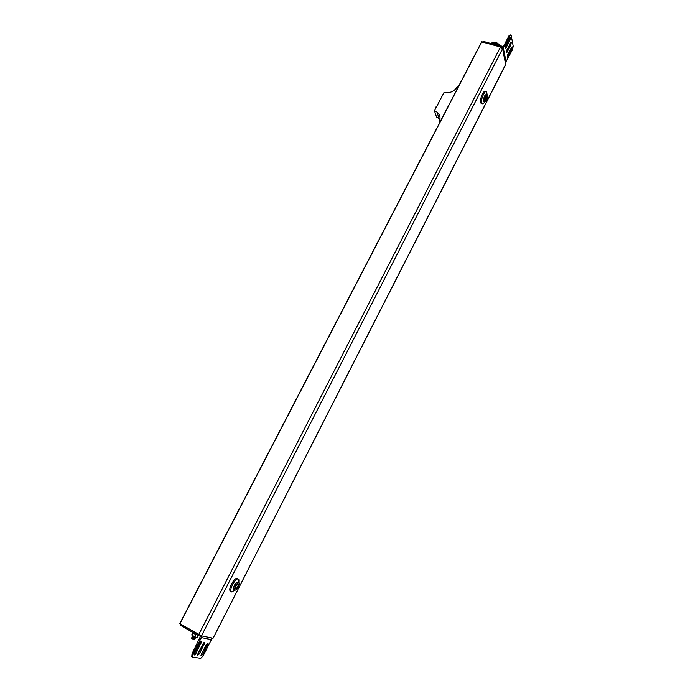 <?xml version="1.0" encoding="UTF-8"?>
<svg xmlns="http://www.w3.org/2000/svg" width="693" height="693" viewBox="0 0 693 693"><rect width="100%" height="100%" fill="white"/><g stroke="black" fill="none" stroke-linecap="round" stroke-linejoin="round"><path stroke-width="1.04" d="M505.725 64.224L213.089 638.218L505.682 64.605L502.564 48.701L500.493 47.02L481.635 41.823L179.756 623.657L481.635 41.823M439.934 122.202L439.05 121.916L439.449 123.12M439.05 121.916C440.835 117.923 440.124 114.622 436.911 112.015L434.45 110.811L444.109 92.308C449.757 93.442 454.14 91.615 457.267 86.807M457.276 86.79L458.16 87.058M439.96 119.101L436.555 117.082L434.45 110.811M435.932 107.969L435.369 107.207L436.555 106.783M212.916 638.236L201.455 635.853L179.756 623.657M192.411 637.586L195.002 638.79L191.84 637.525L192.619 638.331L195.002 638.799M192.004 637.213L195.296 638.218L192.004 637.213M192.308 636.633L195.599 637.629L192.308 636.633M192.706 635.862L195.591 637.361M194.707 639.37L191.545 638.106L194.534 639.076L194.326 639.838L191.459 638.27M192.706 637.006L195.296 638.21M196.465 634.693L195.478 634.312M193 636.425L195.426 637.343M196.24 634.416L193.503 632.839L196.24 634.416M195.028 633.714L194.239 633.263M196.301 634.459L194.854 633.818M196.483 637.673L191.918 635.195M198.155 635.516L197.072 637.673L192.957 635.949L191.84 634.649L192.975 632.536M196.968 634.84L195.764 634.589L194.681 636.694M195.764 634.589L193.148 633.073L192.065 635.178M193.148 633.073L193.148 632.631M493.953 43.772L497.6 44.776L497.331 45.296M501.463 47.28L502.486 48.397M495.634 44.828L495.954 44.205L497.046 44.586L496.76 45.14M495.071 44.664L495.937 44.239M494.144 44.404L494.438 43.832L495.365 44.083M491.458 43.624L492.29 43.884M494.213 43.824L492.48 43.52M497.591 44.785L497.063 44.569M498.648 45.244L497.6 44.768M500.077 46.067L498.458 45.617M494.811 43.91L494.507 44.508M493.044 43.598L492.818 44.031M493.26 43.624L493.018 44.092M493.641 43.685L493.381 44.196M493.849 43.72L493.581 44.248M494.23 43.789L493.944 44.352M495.019 43.962L494.707 44.569M496.153 44.265L495.841 44.88M495.59 44.109L495.27 44.724M498.328 45.071L498.094 45.513M498.137 44.993L497.895 45.452M497.791 44.846L497.531 45.357M497.253 44.638L496.968 45.201M496.708 44.447L496.405 45.036M496.509 44.378L496.197 44.984M238.816 582.622L238.938 579.816L238.279 579.036C235.906 577.745 229.712 588.019 230.994 591.138L229.937 590.566C228.655 587.439 234.849 577.174 237.223 578.464L237.456 578.594M229.937 590.566L230.63 591.363M234.702 590.289L231.687 591.943L230.994 591.138M236.044 582.891L233.411 587.794M234.433 589.882L234.84 590.358C237.396 589.215 238.851 586.789 239.189 583.082L238.799 582.605C236.244 583.723 234.788 586.148 234.433 589.882L233.376 589.301C233.732 585.568 235.187 583.142 237.742 582.033L237.89 582.111M234.234 589.778L233.376 589.301M238.002 584.156C238.331 586.096 237.543 587.647 235.629 588.807L235.36 587.924C235.949 585.732 236.824 584.476 238.002 584.156L237.249 584.433M236.339 585.49L235.733 586.616M481.912 103.456L480.63 102.555C479.495 98.96 484.19 88.773 485.663 91.623M484.753 101.793C483.48 103.811 482.519 104.34 481.86 103.361L481.678 102.876C480.526 99.203 485.369 88.877 486.755 92.022L487.04 94.569M483.428 100.095L484.97 95.244M486.139 95.877L486.174 96.777M485.074 99.87L484.476 100.39M486.339 96.284L485.187 100.113C486.2 100.433 486.832 99.194 487.084 96.396L486.729 96.05M484.329 101.55L483.506 101.039C483.766 96.821 484.779 94.655 486.555 94.534L486.893 94.629M487.716 95.158C487.439 99.385 486.425 101.542 484.658 101.654L484.546 101.36C484.814 97.141 485.828 94.967 487.595 94.846L487.716 95.158M200.45 636.321L197.903 635.377L198.397 634.416L181.947 624.939L181.453 625.892L180.041 624.843L180.44 624.072M181.453 625.892L197.903 635.377M180.535 623.891L181.947 624.939M201.412 635.845L201.386 637.612L192.871 654.218L192.593 657.077L200.71 658.35L203.118 655.881L211.4 639.648L211.426 637.924M200.494 636.313L192.039 653.733L191.77 656.592M203.976 642.584L197.54 654.868M207.337 643.243L200.97 655.413M200.563 641.909L194.049 654.305M199.48 653.854L197.548 655.361L197.981 653.612L202.867 644.048L204.781 642.576L199.48 653.854L198.666 653.378M202.893 654.426L200.979 655.916L201.403 654.175L206.254 644.689L208.143 643.217L202.893 654.426L202.07 653.949M194.49 653.031L199.428 643.399C200.32 641.9 200.97 641.406 201.368 641.917L196.024 653.282C195.123 654.798 194.473 655.301 194.066 654.79L194.49 653.031M482.363 41.926L484.225 41.632L500.528 46.197L500.155 46.925L483.844 42.36L481.99 42.654M500.528 46.197L501.645 47.566M505.422 62.734L512.465 49.653L513.21 46.24L511.165 35.36L509.849 35.906L502.659 49.203M510.611 34.927L509.026 35.681L502.46 48.423M510.585 42.62L506.332 51.871L507.146 52.105L506.297 52.703L506.748 50.095L511.304 42.238L510.845 44.863L507.146 52.105M509.701 37.942L505.414 47.271L506.236 47.496L505.37 48.103L505.829 45.461L509.572 38.167L510.42 37.569L509.961 40.22L506.236 47.496M511.46 47.237L507.241 56.419L508.047 56.644L507.198 57.25L507.657 54.66L512.179 46.847L511.72 49.446L508.047 56.644M435.455 107.926L435.646 108.524M179.894 623.761L481.817 41.797M500.493 47.02L198.735 634.606M502.564 48.701L201.455 635.853M502.806 47.808L496.101 43.52L491.294 43.607M198.493 635.663L198.969 634.736M200.797 635.637L200.433 636.347M211.4 639.648L201.386 637.612M203.534 643.858L204.357 644.334M206.895 644.499L207.718 644.966M200.112 643.208L200.944 643.684M195.201 652.797L196.024 653.282M192.871 654.218L192.039 653.733M484.225 41.632L483.844 42.36M500.718 47.098L501.004 46.518M503.395 48.501L506.141 62.041M509.026 35.681L509.849 35.906M510.039 44.638L510.845 44.863M509.147 39.995L509.961 40.22M510.914 49.22L511.72 49.446M436.911 112.015L438.99 118.278M435.499 107.978L435.672 108.48M491.146 43.572C491.103 42.758 492.931 42.516 496.638 42.836M503.092 47.245L496.968 42.923M481.86 103.361L480.812 103.049M484.658 101.654L483.619 101.343M192.256 656.739L191.424 656.245M200.84 635.646L200.476 636.347"/></g></svg>
